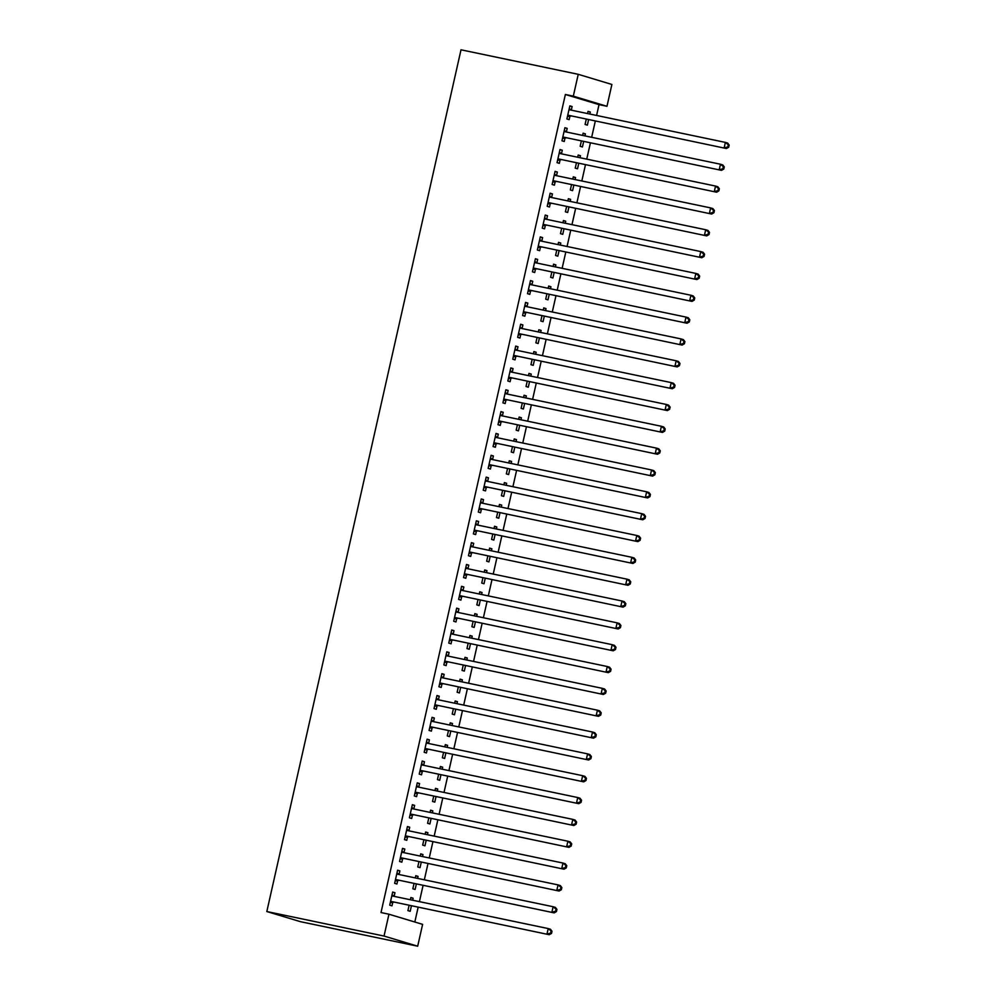 <?xml version="1.0" encoding="UTF-8"?>
<svg xmlns="http://www.w3.org/2000/svg" width="996" height="996" viewBox="0 0 996 996"><rect width="100%" height="100%" fill="white"/><g stroke="black" fill="none" stroke-linecap="round" stroke-linejoin="round"><path stroke-width="1.49" d="M414.822 922.01L418.133 907.306M419.416 901.641L423.063 885.456M424.333 879.804L427.981 863.619M429.251 857.967L432.899 841.782M434.181 836.13L437.817 819.945M439.099 814.292L442.747 798.107M444.017 792.443L447.665 776.27M448.935 770.605L452.582 754.433M453.865 748.768L457.513 732.595M458.783 726.931L462.43 710.758M463.7 705.093L467.348 688.921M468.63 683.256L472.278 667.083M473.548 661.419L477.196 645.234M478.466 639.581L482.114 623.396M483.396 617.744L487.032 601.559M488.314 595.907L491.962 579.722M493.232 574.07L496.88 557.885M498.149 552.22L501.797 536.047M503.08 530.382L506.727 514.21M507.997 508.545L511.645 492.373M512.915 486.708L516.563 470.535M517.845 464.871L521.493 448.698M522.763 443.033L526.411 426.861M527.681 421.196L531.329 405.011M532.611 399.359L536.246 383.174M537.529 377.521L541.177 361.336M542.447 355.684L546.094 339.499M547.377 333.847L551.012 317.662M552.294 311.997L555.942 295.824M557.212 290.16L560.86 273.987M562.13 268.322L565.778 252.15M567.06 246.485L570.708 230.313M571.978 224.648L575.626 208.475M576.896 202.811L580.544 186.638M581.826 180.973L585.461 164.788M586.744 159.136L590.391 142.951M591.661 137.299L595.309 121.114M596.592 115.461L599.019 104.63L606.975 106.298L573.31 96.151L578.24 74.314L461.011 49.8L266.816 911.539L300.468 921.686L417.685 946.2L422.615 924.363L388.95 914.216L384.033 936.053L417.685 946.2M578.24 74.314L611.893 84.461L606.975 106.298M415.743 875.895L418.059 876.38L415.793 875.696L415.282 877.912M418.059 876.38L417.61 878.397M416.328 884.05L415.108 889.478L412.83 888.793L414.012 883.577M397.553 870.404L399.869 870.89L397.591 870.205L394.64 883.315L396.918 884L397.715 880.464M399.869 870.89L399.072 874.426M425.578 832.22L427.906 832.706L425.628 832.021L425.13 834.237M427.906 832.706L427.446 834.723M426.176 840.375L424.956 845.803L422.678 845.118L423.86 839.889M407.389 826.73L409.705 827.215L407.439 826.531L404.488 839.64L406.754 840.325L407.551 836.789M409.705 827.215L408.908 830.751M435.426 788.546L437.742 789.031L435.476 788.346L434.978 790.563M437.742 789.031L437.294 791.036M436.011 796.7L434.791 802.129L432.525 801.444L433.696 796.215M417.237 783.055L419.553 783.541L417.274 782.856L414.324 795.953L416.602 796.638L417.399 793.115M419.553 783.541L418.756 787.077M445.274 744.859L447.59 745.344L445.312 744.659L444.814 746.875M447.59 745.344L447.129 747.361M445.859 753.026L444.639 758.454L442.361 757.769L443.544 752.54M427.072 739.381L429.401 739.866L427.122 739.181L424.172 752.279L426.437 752.964L427.234 749.428M429.401 739.866L428.604 743.402M455.11 701.184L457.438 701.67L455.16 700.985L454.662 703.201M457.438 701.67L456.977 703.686M455.707 709.351L454.475 714.779L452.209 714.095L453.379 708.866M436.92 695.706L439.236 696.192L436.97 695.507L434.007 708.604L436.285 709.289L437.082 705.753M439.236 696.192L438.439 699.727M464.958 657.509L467.273 657.995L465.008 657.31L464.497 659.526M467.273 657.995L466.825 660.012M465.543 665.677L464.323 671.092L462.044 670.408L463.227 665.191M446.768 652.031L449.084 652.505L446.806 651.82L443.855 664.93L446.133 665.614L446.93 662.079M449.084 652.505L448.287 656.04M474.793 613.835L477.121 614.32L474.843 613.636L474.345 615.852M477.121 614.32L476.661 616.337M475.391 621.99L474.171 627.418L471.892 626.733L473.075 621.504M456.604 608.344L458.919 608.83L456.654 608.145L453.703 621.255L455.969 621.94L456.766 618.404M458.919 608.83L458.123 612.366M484.641 570.16L486.957 570.646L484.691 569.961L484.193 572.177M486.957 570.646L486.509 572.663M485.226 578.315L484.006 583.743L481.74 583.058L482.911 577.829M466.452 564.67L468.767 565.155L466.489 564.471L463.538 577.568L465.817 578.265L466.614 574.729M468.767 565.155L467.971 568.691M494.489 526.486L496.805 526.959L494.526 526.274L494.028 528.49M496.805 526.959L496.357 528.976M495.074 534.64L493.854 540.069L491.576 539.384L492.759 534.155M476.287 520.995L478.615 521.481L476.337 520.796L473.386 533.893L475.652 534.578L476.449 531.042M478.615 521.481L477.819 525.017M504.325 482.799L506.653 483.284L504.374 482.599L503.876 484.815M506.653 483.284L506.192 485.301M504.922 490.966L503.69 496.394L501.424 495.709L502.594 490.48M486.135 477.321L488.451 477.806L486.185 477.121L483.222 490.219L485.5 490.904L486.297 487.368M488.451 477.806L487.654 481.342M514.173 439.124L516.488 439.61L514.222 438.925L513.712 441.141M516.488 439.61L516.04 441.626M514.758 447.291L513.538 452.719L511.259 452.035L512.442 446.806M495.983 433.646L498.299 434.132L496.02 433.447L493.07 446.544L495.348 447.229L496.145 443.693M498.299 434.132L497.502 437.667M524.02 395.449L526.336 395.935L524.058 395.25L523.56 397.466M526.336 395.935L525.876 397.952M524.606 403.617L523.386 409.032L521.107 408.348L522.29 403.131M505.819 389.959L508.134 390.444L505.868 389.76L502.918 402.87L505.184 403.554L505.98 400.019M508.134 390.444L507.338 393.98M533.856 351.775L536.172 352.26L533.906 351.576L533.408 353.792M536.172 352.26L535.724 354.277M534.441 359.93L533.221 365.358L530.955 364.673L532.125 359.444M515.667 346.284L517.982 346.77L515.704 346.085L512.753 359.195L515.032 359.88L515.828 356.344M517.982 346.77L517.185 350.306M543.704 308.1L546.02 308.586L543.741 307.901L543.243 310.117M546.02 308.586L545.571 310.603M544.289 316.255L543.069 321.683L540.791 320.998L541.973 315.769M525.502 302.61L527.83 303.095L525.552 302.411L522.601 315.508L524.867 316.193L525.664 312.669M527.83 303.095L527.033 306.631M553.539 264.413L555.868 264.899L553.589 264.214L553.091 266.43M555.868 264.899L555.407 266.916M554.137 272.58L552.905 278.009L550.639 277.324L551.809 272.095M535.35 258.935L537.666 259.421L535.4 258.736L532.437 271.833L534.715 272.518L535.512 268.982M537.666 259.421L536.869 262.956M563.387 220.739L565.703 221.224L563.437 220.539L562.927 222.755M565.703 221.224L565.255 223.241M563.973 228.906L562.752 234.334L560.474 233.649L561.657 228.42M545.198 215.261L547.514 215.746L545.235 215.061L542.285 228.159L544.563 228.843L545.36 225.308M547.514 215.746L546.717 219.282M573.235 177.064L575.551 177.549L573.273 176.865L572.775 179.081M575.551 177.549L575.09 179.566M573.821 185.231L572.6 190.659L570.322 189.962L571.505 184.746M555.033 171.586L557.349 172.059L555.083 171.374L552.133 184.484L554.399 185.169L555.195 181.633M557.349 172.059L556.552 175.595M583.071 133.389L585.387 133.875L583.121 133.19L582.623 135.406M585.387 133.875L584.938 135.892M583.656 141.544L582.436 146.972L580.17 146.288L581.34 141.059M564.881 127.899L567.197 128.384L564.919 127.7L561.968 140.81L564.246 141.494L565.043 137.958M567.197 128.384L566.4 131.92M599.019 104.63L565.367 94.483L381.007 912.548L388.95 914.216M569.799 106.062L572.115 106.547L569.849 105.862L566.898 118.972L569.164 119.657L569.961 116.121M572.115 106.547L571.318 110.083M587.989 111.552L590.317 112.038L588.038 111.353L587.54 113.569M590.317 112.038L589.856 114.054M588.586 119.707L587.366 125.135L585.088 124.45L586.258 119.221M559.951 149.736L562.279 150.222L560.001 149.537L557.05 162.647L559.329 163.332L560.125 159.796M562.279 150.222L561.483 153.758M578.153 155.227L580.469 155.712L578.19 155.027L577.692 157.244M580.469 155.712L580.021 157.729M578.738 163.394L577.518 168.81L575.24 168.125L576.423 162.908M550.116 193.423L552.431 193.909L550.153 193.224L547.202 206.321L549.481 207.006L550.278 203.47M552.431 193.909L551.635 197.445M568.305 198.901L570.633 199.387L568.355 198.702L567.857 200.918M570.633 199.387L570.173 201.404M568.903 207.068L567.67 212.497L565.404 211.812L566.575 206.583M540.268 237.098L542.596 237.583L540.318 236.899L537.367 249.996L539.633 250.681L540.43 247.145M542.596 237.583L541.799 241.119M558.47 242.576L560.785 243.061L558.507 242.377L558.009 244.593M560.785 243.061L560.325 245.078M559.055 250.743L557.835 256.171L555.556 255.486L556.739 250.257M530.432 280.772L532.748 281.258L530.47 280.573L527.519 293.671L529.797 294.355L530.594 290.82M532.748 281.258L531.951 284.794M548.622 286.263L550.937 286.748L548.672 286.051L548.174 288.267M550.937 286.748L550.489 288.753M549.207 294.418L547.987 299.846L545.708 299.161L546.891 293.932M520.584 324.447L522.9 324.933L520.634 324.248L517.671 337.358L519.949 338.042L520.746 334.507M522.9 324.933L522.103 328.468M538.774 329.937L541.102 330.423L538.824 329.738L538.326 331.954M541.102 330.423L540.641 332.44M539.371 338.092L538.151 343.52L535.873 342.836L537.043 337.607M510.736 368.122L513.065 368.607L510.786 367.922L507.836 381.032L510.114 381.717L510.911 378.181M513.065 368.607L512.268 372.143M528.938 373.612L531.254 374.098L528.976 373.413L528.478 375.629M531.254 374.098L530.806 376.115M529.523 381.767L528.303 387.195L526.025 386.51L527.208 381.281M500.901 411.809L503.217 412.282L500.938 411.597L497.988 424.707L500.266 425.392L501.063 421.856M503.217 412.282L502.42 415.818M519.09 417.287L521.418 417.772L519.14 417.087L518.642 419.304M521.418 417.772L520.958 419.789M519.688 425.454L518.455 430.87L516.189 430.185L517.36 424.968M491.053 455.483L493.381 455.969L491.103 455.284L488.152 468.381L490.418 469.066L491.215 465.53M493.381 455.969L492.584 459.505M509.255 460.961L511.571 461.447L509.292 460.762L508.794 462.978M511.571 461.447L511.11 463.464M509.84 469.128L508.62 474.557L506.342 473.872L507.524 468.643M481.217 499.158L483.533 499.643L481.255 498.959L478.304 512.056L480.582 512.741L481.379 509.205M483.533 499.643L482.736 503.179M499.407 504.636L501.723 505.121L499.457 504.437L498.959 506.653M501.723 505.121L501.274 507.138M499.992 512.803L498.772 518.231L496.494 517.547L497.676 512.317M471.369 542.832L473.685 543.318L471.419 542.633L468.456 555.731L470.735 556.415L471.531 552.892M473.685 543.318L472.888 546.854M489.559 548.323L491.887 548.808L489.609 548.124L489.111 550.34M491.887 548.808L491.426 550.813M490.157 556.478L488.936 561.906L486.658 561.221L487.828 555.992M461.522 586.507L463.85 586.993L461.571 586.308L458.621 599.418L460.899 600.102L461.696 596.567M463.85 586.993L463.053 590.528M479.723 591.998L482.039 592.483L479.761 591.798L479.263 594.014M482.039 592.483L481.591 594.5M480.309 600.152L479.088 605.58L476.81 604.896L477.993 599.667M451.686 630.182L454.002 630.667L451.723 629.982L448.773 643.092L451.051 643.777L451.848 640.241M454.002 630.667L453.205 634.203M469.875 635.672L472.191 636.158L469.925 635.473L469.427 637.689M472.191 636.158L471.743 638.175M470.473 643.839L469.24 649.255L466.975 648.57L468.145 643.354M441.838 673.869L444.166 674.354L441.888 673.657L438.937 686.767L441.203 687.452L442 683.916M444.166 674.354L443.369 677.878M460.04 679.347L462.356 679.832L460.077 679.148L459.579 681.364M462.356 679.832L461.895 681.849M460.625 687.514L459.405 692.942L457.127 692.257L458.309 687.028M432.003 717.543L434.318 718.029L432.04 717.344L429.089 730.442L431.368 731.126L432.164 727.59M434.318 718.029L433.521 721.565M450.192 723.021L452.508 723.507L450.242 722.822L449.731 725.038M452.508 723.507L452.06 725.524M450.777 731.188L449.557 736.617L447.279 735.932L448.461 730.703M422.155 761.218L424.47 761.703L422.204 761.019L419.241 774.116L421.52 774.801L422.316 771.265M424.47 761.703L423.674 765.239M440.344 766.708L442.672 767.181L440.394 766.497L439.896 768.713M442.672 767.181L442.212 769.198M440.942 774.863L439.722 780.291L437.443 779.607L438.614 774.378M412.307 804.893L414.635 805.378L412.356 804.693L409.406 817.791L411.684 818.488L412.481 814.952M414.635 805.378L413.838 808.914M430.509 810.383L432.824 810.869L430.546 810.184L430.048 812.4M432.824 810.869L432.376 812.885M431.094 818.538L429.874 823.966L427.595 823.281L428.778 818.052M402.471 848.567L404.787 849.053L402.509 848.368L399.558 861.478L401.836 862.163L402.633 858.627M404.787 849.053L403.99 852.588M420.661 854.058L422.976 854.543L420.71 853.858L420.212 856.074M422.976 854.543L422.528 856.56M421.258 862.212L420.026 867.641L417.76 866.956L418.93 861.727M392.623 892.254L394.951 892.727L392.673 892.043L389.722 905.152L391.988 905.837L392.785 902.301M394.951 892.727L394.155 896.263M410.825 897.732L413.141 898.218L410.862 897.533L410.364 899.749M413.141 898.218L412.68 900.235M411.41 905.899L410.19 911.315L407.912 910.63L409.095 905.414M565.367 94.483L573.31 96.151M384.033 936.053L266.816 911.539M568.791 115.362L726.42 148.529L568.791 115.362A2.241 2.029 -73.2 0 0 568.006 115.362L567.683 115.436M727.79 146.947L724.154 147.844L725.374 142.391L727.653 143.075L729.184 145.043L728.275 144.769L727.79 146.947L728.698 147.234L729.184 145.043M569.052 109.398L569.314 109.585A2.241 2.029 -73.2 0 0 570.011 109.896L725.374 142.391L728.275 144.769M571.057 116.046A2.241 2.029 -73.2 0 0 570.285 116.046L567.409 116.657M569.239 108.576L571.492 110.207M726.42 148.529L728.698 147.234M563.861 137.199L721.502 170.366L563.861 137.199A2.241 2.029 -73.2 0 0 563.089 137.199L562.765 137.274M722.859 168.797L719.224 169.681L720.457 164.228L722.735 164.913L724.266 166.88L723.357 166.606L722.859 168.797L723.768 169.071L724.266 166.88M564.122 131.235L564.383 131.422A2.241 2.029 -73.2 0 0 565.093 131.746L720.457 164.228L723.357 166.606M566.139 137.884A2.241 2.029 -73.2 0 0 565.367 137.884L562.491 138.494M564.309 130.414L566.575 132.045M721.502 170.366L723.768 169.071M558.943 159.036L716.585 192.203L558.943 159.036A2.241 2.029 -73.2 0 0 558.171 159.036L557.847 159.111M717.942 190.634L714.306 191.518L715.539 186.065L717.817 186.75L719.349 188.717L718.427 188.443L717.942 190.634L718.851 190.908L719.349 188.717M559.204 153.073L559.466 153.272A2.241 2.029 -73.2 0 0 560.175 153.583L715.539 186.065L718.427 188.443M561.221 159.721A2.241 2.029 -73.2 0 0 560.437 159.721L557.573 160.331M559.391 152.251L561.657 153.894M716.585 192.203L718.851 190.908M554.025 180.874L711.654 214.04L554.025 180.874A2.241 2.029 -73.2 0 0 553.241 180.874L552.929 180.948M713.024 212.472L709.389 213.356L710.621 207.903L712.887 208.587L714.418 210.554L713.51 210.281L713.024 212.472L713.933 212.746L714.418 210.554M554.286 174.91L554.548 175.109A2.241 2.029 -73.2 0 0 555.258 175.421L710.621 207.903L713.51 210.281M556.291 181.558A2.241 2.029 -73.2 0 0 555.519 181.571L552.643 182.168M554.473 174.088L556.739 175.732M711.654 214.04L713.933 212.746M549.095 202.711L706.737 235.89L549.095 202.711A2.241 2.029 -73.2 0 0 548.323 202.723L547.999 202.786M708.094 234.309L704.458 235.205L705.691 229.74L707.969 230.425L709.501 232.392L708.592 232.118L708.094 234.309L709.003 234.583L709.501 232.392M549.356 196.747L549.63 196.947A2.241 2.029 -73.2 0 0 550.327 197.258L705.691 229.74L708.592 232.118M551.373 203.396A2.241 2.029 -73.2 0 0 550.601 203.408L547.725 204.018M549.543 195.926L551.809 197.569M706.737 235.89L709.003 234.583M544.177 224.548L701.819 257.727L544.177 224.548A2.241 2.029 -73.2 0 0 543.405 224.561L543.081 224.623M703.176 256.146L699.541 257.043L700.773 251.577L703.052 252.262L704.583 254.241L703.674 253.968L703.176 256.146L704.085 256.42L704.583 254.241M544.439 218.597L544.7 218.784A2.241 2.029 -73.2 0 0 545.41 219.095L700.773 251.577L703.674 253.968M546.455 225.245A2.241 2.029 -73.2 0 0 545.671 225.245L542.808 225.855M544.625 217.763L546.891 219.406M701.819 257.727L704.085 256.42M539.259 246.398L696.901 279.565L539.259 246.398A2.241 2.029 -73.2 0 0 538.475 246.398L538.164 246.46M698.258 277.984L694.623 278.88L695.855 273.414L698.121 274.099L699.653 276.079L698.744 275.805L698.258 277.984L699.167 278.258L699.653 276.079M539.521 240.434L539.782 240.621A2.241 2.029 -73.2 0 0 540.492 240.932L695.855 273.414L698.744 275.805M541.538 247.083A2.241 2.029 -73.2 0 0 540.753 247.083L537.877 247.693M539.708 239.6L541.973 241.244M696.901 279.565L699.167 278.258M534.342 268.235L691.971 301.402L534.342 268.235A2.241 2.029 -73.2 0 0 533.557 268.235L533.234 268.298M693.328 299.821L689.705 300.717L690.925 295.252L693.204 295.937L694.735 297.916L693.826 297.642L693.328 299.821L694.249 300.095L694.735 297.916M534.603 262.272L534.864 262.458A2.241 2.029 -73.2 0 0 535.562 262.77L690.925 295.252L693.826 297.642M536.607 268.92A2.241 2.029 -73.2 0 0 535.836 268.92L532.96 269.53M534.79 261.438L537.043 263.081M691.971 301.402L694.249 300.095M529.411 290.073L687.053 323.239L529.411 290.073A2.241 2.029 -73.2 0 0 528.639 290.073L528.316 290.135M688.41 321.658L684.775 322.555L686.007 317.089L688.286 317.774L689.817 319.753L688.908 319.479L688.41 321.658L689.319 321.932L689.817 319.753M529.673 284.109L529.934 284.296A2.241 2.029 -73.2 0 0 530.644 284.607L686.007 317.089L688.908 319.479M531.69 290.757A2.241 2.029 -73.2 0 0 530.905 290.757L528.042 291.367M529.86 283.287L532.125 284.918M687.053 323.239L689.319 321.932M524.494 311.91L682.135 345.077L524.494 311.91A2.241 2.029 -73.2 0 0 523.722 311.91L523.398 311.972M683.493 343.495L679.857 344.392L681.09 338.926L683.356 339.624L684.887 341.591L683.978 341.317L683.493 343.495L684.401 343.769L684.887 341.591M524.755 305.946L525.017 306.133A2.241 2.029 -73.2 0 0 525.726 306.444L681.09 338.926L683.978 341.317M526.772 312.595A2.241 2.029 -73.2 0 0 525.988 312.595L523.124 313.205M524.942 305.125L527.208 306.756M682.135 345.077L684.401 343.769M519.576 333.747L677.205 366.914L519.576 333.747A2.241 2.029 -73.2 0 0 518.792 333.747L518.468 333.822M678.575 365.333L674.939 366.229L676.16 360.776L678.438 361.461L679.969 363.428L679.06 363.154L678.575 365.333L679.484 365.607L679.969 363.428M519.837 327.784L520.099 327.97A2.241 2.029 -73.2 0 0 520.796 328.282L676.16 360.776L679.06 363.154M521.842 334.432A2.241 2.029 -73.2 0 0 521.07 334.432L518.194 335.042M520.024 326.962L522.278 328.593M677.205 366.914L679.484 365.607M514.646 355.584L672.288 388.751L514.646 355.584A2.241 2.029 -73.2 0 0 513.874 355.584L513.55 355.659M673.645 387.17L670.009 388.067L671.242 382.613L673.52 383.298L675.051 385.265L674.143 384.991L673.645 387.17L674.553 387.456L675.051 385.265M514.907 349.621L515.169 349.808A2.241 2.029 -73.2 0 0 515.878 350.119L671.242 382.613L674.143 384.991M516.924 356.269A2.241 2.029 -73.2 0 0 516.152 356.269L513.276 356.879M515.094 348.799L517.36 350.43M672.288 388.751L674.553 387.456M509.728 377.422L667.37 410.589L509.728 377.422A2.241 2.029 -73.2 0 0 508.956 377.422L508.632 377.496M668.727 409.02L665.091 409.904L666.324 404.451L668.602 405.135L670.134 407.103L669.212 406.829L668.727 409.02L669.636 409.294L670.134 407.103M509.989 371.458L510.251 371.645A2.241 2.029 -73.2 0 0 510.96 371.969L666.324 404.451L669.212 406.829M512.006 378.107A2.241 2.029 -73.2 0 0 511.222 378.107L508.358 378.717M510.176 370.637L512.442 372.267M667.37 410.589L669.636 409.294M504.81 399.259L662.44 432.426L504.81 399.259A2.241 2.029 -73.2 0 0 504.026 399.259L503.715 399.334M663.809 430.857L660.174 431.741L661.406 426.288L663.672 426.973L665.203 428.94L664.295 428.666L663.809 430.857L664.718 431.131L665.203 428.94M505.072 393.296L505.333 393.495A2.241 2.029 -73.2 0 0 506.043 393.806L661.406 426.288L664.295 428.666M507.076 399.944A2.241 2.029 -73.2 0 0 506.304 399.944L503.428 400.554M505.258 392.474L507.524 394.117M662.44 432.426L664.718 431.131M499.88 421.096L657.522 454.263L499.88 421.096A2.241 2.029 -73.2 0 0 499.108 421.096L498.784 421.171M658.879 452.694L655.244 453.578L656.476 448.125L658.754 448.81L660.286 450.777L659.377 450.503L658.879 452.694L659.788 452.968L660.286 450.777M500.141 415.133L500.415 415.332A2.241 2.029 -73.2 0 0 501.113 415.643L656.476 448.125L659.377 450.503M502.158 421.781A2.241 2.029 -73.2 0 0 501.386 421.794L498.51 422.391M500.328 414.311L502.594 415.955M657.522 454.263L659.788 452.968M494.962 442.934L652.604 476.113L494.962 442.934A2.241 2.029 -73.2 0 0 494.19 442.946L493.867 443.008M653.961 474.532L650.326 475.428L651.558 469.963L653.837 470.647L655.368 472.614L654.459 472.341L653.961 474.532L654.87 474.806L655.368 472.614M495.224 436.97L495.485 437.169A2.241 2.029 -73.2 0 0 496.195 437.481L651.558 469.963L654.459 472.341M497.241 443.618A2.241 2.029 -73.2 0 0 496.456 443.631L493.593 444.241M495.41 436.148L497.676 437.792M652.604 476.113L654.87 474.806M490.044 464.771L647.686 497.95L490.044 464.771A2.241 2.029 -73.2 0 0 489.26 464.783L488.949 464.846M649.043 496.369L645.408 497.265L646.641 491.8L648.906 492.485L650.438 494.464L649.529 494.19L649.043 496.369L649.952 496.643L650.438 494.464M490.306 458.82L490.567 459.007A2.241 2.029 -73.2 0 0 491.277 459.318L646.641 491.8L649.529 494.19M492.323 465.468A2.241 2.029 -73.2 0 0 491.538 465.468L488.663 466.078M490.493 457.986L492.759 459.629M647.686 497.95L649.952 496.643M485.127 486.621L642.756 519.788L485.127 486.621A2.241 2.029 -73.2 0 0 484.342 486.621L484.019 486.683M644.113 518.206L640.49 519.103L641.71 513.637L643.989 514.322L645.52 516.302L644.611 516.028L644.113 518.206L645.035 518.48L645.52 516.302M485.388 480.657L485.65 480.844A2.241 2.029 -73.2 0 0 486.347 481.155L641.71 513.637L644.611 516.028M487.393 487.305A2.241 2.029 -73.2 0 0 486.621 487.305L483.745 487.916M485.575 479.823L487.828 481.466M642.756 519.788L645.035 518.48M480.197 508.458L637.838 541.625L480.197 508.458A2.241 2.029 -73.2 0 0 479.425 508.458L479.101 508.52M639.195 540.044L635.56 540.94L636.793 535.475L639.071 536.159L640.602 538.139L639.693 537.865L639.195 540.044L640.104 540.318L640.602 538.139M480.458 502.494L480.719 502.681A2.241 2.029 -73.2 0 0 481.429 502.992L636.793 535.475L639.693 537.865M482.475 509.143A2.241 2.029 -73.2 0 0 481.69 509.143L478.827 509.753M480.645 501.66L482.911 503.304M637.838 541.625L640.104 540.318M475.279 530.295L632.921 563.462L475.279 530.295A2.241 2.029 -73.2 0 0 474.507 530.295L474.183 530.358M634.278 561.881L630.642 562.777L631.875 557.312L634.141 557.997L635.672 559.976L634.763 559.702L634.278 561.881L635.187 562.155L635.672 559.976M475.54 524.332L475.802 524.519A2.241 2.029 -73.2 0 0 476.511 524.83L631.875 557.312L634.763 559.702M477.557 530.98A2.241 2.029 -73.2 0 0 476.773 530.98L473.909 531.59M475.727 523.51L477.993 525.141M632.921 563.462L635.187 562.155M470.361 552.133L627.99 585.299L470.361 552.133A2.241 2.029 -73.2 0 0 469.577 552.133L469.253 552.195M629.36 583.718L625.725 584.615L626.945 579.149L629.223 579.846L630.754 581.813L629.846 581.54L629.36 583.718L630.269 583.992L630.754 581.813M470.622 546.169L470.884 546.356A2.241 2.029 -73.2 0 0 471.581 546.667L626.945 579.149L629.846 581.54M472.627 552.817A2.241 2.029 -73.2 0 0 471.855 552.817L468.979 553.427M470.809 545.347L473.063 546.978M627.99 585.299L630.269 583.992M465.431 573.97L623.073 607.137L465.431 573.97A2.241 2.029 -73.2 0 0 464.659 573.97L464.335 574.045M624.43 605.556L620.794 606.452L622.027 600.999L624.305 601.684L625.837 603.651L624.928 603.377L624.43 605.556L625.339 605.829L625.837 603.651M465.692 568.006L465.954 568.193A2.241 2.029 -73.2 0 0 466.663 568.504L622.027 600.999L624.928 603.377M467.709 574.655A2.241 2.029 -73.2 0 0 466.937 574.655L464.061 575.265M465.879 567.185L468.145 568.816M623.073 607.137L625.339 605.829M460.513 595.807L618.155 628.974L460.513 595.807A2.241 2.029 -73.2 0 0 459.741 595.807L459.417 595.882M619.512 627.393L615.877 628.289L617.109 622.836L619.388 623.521L620.919 625.488L619.998 625.214L619.512 627.393L620.421 627.679L620.919 625.488M460.775 589.844L461.036 590.03A2.241 2.029 -73.2 0 0 461.746 590.342L617.109 622.836L619.998 625.214M462.791 596.492A2.241 2.029 -73.2 0 0 462.007 596.492L459.144 597.102M460.961 589.022L463.227 590.653M618.155 628.974L620.421 627.679M455.595 617.645L613.225 650.811L455.595 617.645A2.241 2.029 -73.2 0 0 454.811 617.645L454.5 617.719M614.594 649.243L610.959 650.127L612.191 644.673L614.457 645.358L615.989 647.325L615.08 647.051L614.594 649.243L615.503 649.517L615.989 647.325M455.857 611.681L456.118 611.868A2.241 2.029 -73.2 0 0 456.828 612.191L612.191 644.673L615.08 647.051M457.861 618.329A2.241 2.029 -73.2 0 0 457.089 618.329L454.213 618.939M456.044 610.859L458.309 612.49M613.225 650.811L615.503 649.517M450.665 639.482L608.307 672.649L450.665 639.482A2.241 2.029 -73.2 0 0 449.893 639.482L449.57 639.557M609.664 671.08L606.029 671.964L607.261 666.511L609.54 667.196L611.071 669.163L610.162 668.889L609.664 671.08L610.573 671.354L611.071 669.163M450.927 633.518L451.2 633.705A2.241 2.029 -73.2 0 0 451.898 634.029L607.261 666.511L610.162 668.889M452.943 640.167A2.241 2.029 -73.2 0 0 452.172 640.167L449.296 640.777M451.113 632.697L453.379 634.34M608.307 672.649L610.573 671.354M445.747 661.319L603.389 694.486L445.747 661.319A2.241 2.029 -73.2 0 0 444.975 661.319L444.652 661.394M604.746 692.917L601.111 693.801L602.343 688.348L604.622 689.033L606.153 691L605.244 690.726L604.746 692.917L605.655 693.191L606.153 691M446.009 655.356L446.27 655.555A2.241 2.029 -73.2 0 0 446.98 655.866L602.343 688.348L605.244 690.726M448.026 662.004A2.241 2.029 -73.2 0 0 447.241 662.016L444.378 662.614M446.196 654.534L448.461 656.177M603.389 694.486L605.655 693.191M440.83 683.156L598.471 716.336L440.83 683.156A2.241 2.029 -73.2 0 0 440.045 683.169L439.734 683.231M599.829 714.755L596.193 715.651L597.426 710.185L599.692 710.87L601.223 712.837L600.314 712.563L599.829 714.755L600.737 715.028L601.223 712.837M441.091 677.193L441.353 677.392A2.241 2.029 -73.2 0 0 442.062 677.703L597.426 710.185L600.314 712.563M443.096 683.841A2.241 2.029 -73.2 0 0 442.324 683.854L439.448 684.464M441.278 676.371L443.544 678.015M598.471 716.336L600.737 715.028M435.912 704.994L593.541 738.173L435.912 704.994A2.241 2.029 -73.2 0 0 435.128 705.006L434.804 705.068M594.898 736.592L591.275 737.488L592.495 732.023L594.774 732.707L596.305 734.687L595.396 734.413L594.898 736.592L595.82 736.866L596.305 734.687M436.173 699.043L436.435 699.229A2.241 2.029 -73.2 0 0 437.132 699.541L592.495 732.023L595.396 734.413M438.178 705.678A2.241 2.029 -73.2 0 0 437.406 705.691L434.53 706.301M436.36 698.208L438.614 699.852M593.541 738.173L595.82 736.866M430.982 726.843L588.624 760.01L430.982 726.843A2.241 2.029 -73.2 0 0 430.21 726.843L429.886 726.906M589.981 758.429L586.345 759.326L587.578 753.86L589.856 754.545L591.387 756.524L590.479 756.25L589.981 758.429L590.889 758.703L591.387 756.524M431.243 720.88L431.505 721.067A2.241 2.029 -73.2 0 0 432.214 721.378L587.578 753.86L590.479 756.25M433.26 727.528A2.241 2.029 -73.2 0 0 432.476 727.528L429.612 728.138M431.43 720.046L433.696 721.689M588.624 760.01L590.889 758.703M426.064 748.681L583.706 781.848L426.064 748.681A2.241 2.029 -73.2 0 0 425.28 748.681L424.968 748.743M585.063 780.266L581.427 781.163L582.66 775.697L584.926 776.382L586.457 778.362L585.548 778.088L585.063 780.266L585.972 780.54L586.457 778.362M426.325 742.717L426.587 742.904A2.241 2.029 -73.2 0 0 427.296 743.215L582.66 775.697L585.548 778.088M428.342 749.365A2.241 2.029 -73.2 0 0 427.558 749.365L424.694 749.976M426.512 741.883L428.778 743.526M583.706 781.848L585.972 780.54M421.146 770.518L578.776 803.685L421.146 770.518A2.241 2.029 -73.2 0 0 420.362 770.518L420.038 770.58M580.145 802.104L576.51 803L577.73 797.535L580.008 798.219L581.54 800.199L580.631 799.925L580.145 802.104L581.054 802.378L581.54 800.199M421.408 764.555L421.669 764.741A2.241 2.029 -73.2 0 0 422.366 765.053L577.73 797.535L580.631 799.925M423.412 771.203A2.241 2.029 -73.2 0 0 422.64 771.203L419.764 771.813M421.594 763.72L423.848 765.364M578.776 803.685L581.054 802.378M416.216 792.355L573.858 825.522L416.216 792.355A2.241 2.029 -73.2 0 0 415.444 792.355L415.12 792.418M575.215 823.941L571.58 824.837L572.812 819.372L575.09 820.069L576.622 822.036L575.713 821.762L575.215 823.941L576.124 824.215L576.622 822.036M416.477 786.392L416.739 786.579A2.241 2.029 -73.2 0 0 417.449 786.89L572.812 819.372L575.713 821.762M418.494 793.04A2.241 2.029 -73.2 0 0 417.722 793.04L414.846 793.65M416.664 785.57L418.93 787.201M573.858 825.522L576.124 824.215M411.298 814.193L568.94 847.359L411.298 814.193A2.241 2.029 -73.2 0 0 410.526 814.193L410.203 814.267M570.297 845.778L566.662 846.675L567.894 841.222L570.173 841.906L571.704 843.873L570.783 843.6L570.297 845.778L571.206 846.052L571.704 843.873M411.56 808.229L411.821 808.416A2.241 2.029 -73.2 0 0 412.531 808.727L567.894 841.222L570.783 843.6M413.577 814.877A2.241 2.029 -73.2 0 0 412.792 814.877L409.929 815.487M411.746 807.407L414.012 809.038M568.94 847.359L571.206 846.052M406.38 836.03L564.01 869.197L406.38 836.03A2.241 2.029 -73.2 0 0 405.596 836.03L405.285 836.105M565.379 867.616L561.744 868.512L562.977 863.059L565.242 863.744L566.774 865.711L565.865 865.437L565.379 867.616L566.288 867.902L566.774 865.711M406.642 830.066L406.903 830.253A2.241 2.029 -73.2 0 0 407.613 830.564L562.977 863.059L565.865 865.437M408.646 836.715A2.241 2.029 -73.2 0 0 407.874 836.715L404.999 837.325M406.829 829.245L409.095 830.876M564.01 869.197L566.288 867.902M401.45 857.867L559.092 891.034L401.45 857.867A2.241 2.029 -73.2 0 0 400.678 857.867L400.355 857.942M560.449 889.465L556.814 890.349L558.046 884.896L560.325 885.581L561.856 887.548L560.947 887.274L560.449 889.465L561.358 889.739L561.856 887.548M401.712 851.904L401.986 852.09A2.241 2.029 -73.2 0 0 402.683 852.414L558.046 884.896L560.947 887.274M403.729 858.552A2.241 2.029 -73.2 0 0 402.957 858.552L400.081 859.162M401.898 851.082L404.164 852.713M559.092 891.034L561.358 889.739M396.533 879.705L554.174 912.871L396.533 879.705A2.241 2.029 -73.2 0 0 395.761 879.705L395.437 879.779M555.531 911.303L551.896 912.187L553.129 906.734L555.407 907.418L556.938 909.385L556.029 909.111L555.531 911.303L556.44 911.577L556.938 909.385M396.794 873.741L397.055 873.928A2.241 2.029 -73.2 0 0 397.765 874.251L553.129 906.734L556.029 909.111M398.811 880.389A2.241 2.029 -73.2 0 0 398.026 880.389L395.163 880.999M396.981 872.919L399.247 874.55M554.174 912.871L556.44 911.577M391.615 901.542L549.244 934.709L391.615 901.542A2.241 2.029 -73.2 0 0 390.83 901.542L390.519 901.617M550.614 933.14L546.978 934.024L548.211 928.571L550.477 929.256L552.008 931.223L551.099 930.949L550.614 933.14L551.523 933.414L552.008 931.223M391.876 895.578L392.138 895.778A2.241 2.029 -73.2 0 0 392.847 896.089L548.211 928.571L551.099 930.949M393.881 902.227A2.241 2.029 -73.2 0 0 393.109 902.239L390.233 902.837M392.063 894.757L394.329 896.4M549.244 934.709L551.523 933.414M569.314 109.585L571.094 110.133M568.006 115.362L570.285 116.046M564.383 131.422L566.176 131.97M563.089 137.199L565.367 137.884M559.466 153.272L561.258 153.807M558.171 159.036L560.437 159.721M554.548 175.109L556.341 175.645M553.241 180.874L555.519 181.571M549.63 196.947L551.411 197.482M548.323 202.723L550.601 203.408M544.7 218.784L546.493 219.319M543.405 224.561L545.671 225.245M539.782 240.621L541.575 241.156M538.475 246.398L540.753 247.083M534.864 262.458L536.645 262.994M533.557 268.235L535.836 268.92M529.934 284.296L531.727 284.831M528.639 290.073L530.905 290.757M525.017 306.133L526.809 306.668M523.722 311.91L525.988 312.595M520.099 327.97L521.879 328.518M518.792 333.747L521.07 334.432M515.169 349.808L516.961 350.355M513.874 355.584L516.152 356.269M510.251 371.645L512.044 372.193M508.956 377.422L511.222 378.107M505.333 393.495L507.126 394.03M504.026 399.259L506.304 399.944M500.415 415.332L502.196 415.867M499.108 421.096L501.386 421.794M495.485 437.169L497.278 437.705M494.19 442.946L496.456 443.631M490.567 459.007L492.36 459.542M489.26 464.783L491.538 465.468M485.65 480.844L487.43 481.379M484.342 486.621L486.621 487.305M480.719 502.681L482.512 503.217M479.425 508.458L481.69 509.143M475.802 524.519L477.594 525.054M474.507 530.295L476.773 530.98M470.884 546.356L472.664 546.891M469.577 552.133L471.855 552.817M465.954 568.193L467.747 568.741M464.659 573.97L466.937 574.655M461.036 590.03L462.829 590.578M459.741 595.807L462.007 596.492M456.118 611.868L457.911 612.416M454.811 617.645L457.089 618.329M451.2 633.705L452.981 634.253M449.893 639.482L452.172 640.167M446.27 655.555L448.063 656.09M444.975 661.319L447.241 662.016M441.353 677.392L443.145 677.927M440.045 683.169L442.324 683.854M436.435 699.229L438.215 699.765M435.128 705.006L437.406 705.691M431.505 721.067L433.297 721.602M430.21 726.843L432.476 727.528M426.587 742.904L428.38 743.439M425.28 748.681L427.558 749.365M421.669 764.741L423.449 765.277M420.362 770.518L422.64 771.203M416.739 786.579L418.532 787.114M415.444 792.355L417.722 793.04M411.821 808.416L413.614 808.964M410.526 814.193L412.792 814.877M406.903 830.253L408.696 830.801M405.596 836.03L407.874 836.715M401.986 852.09L403.766 852.638M400.678 857.867L402.957 858.552M397.055 873.928L398.848 874.476M395.761 879.705L398.026 880.389M392.138 895.778L393.93 896.313M390.83 901.542L393.109 902.239"/></g></svg>
